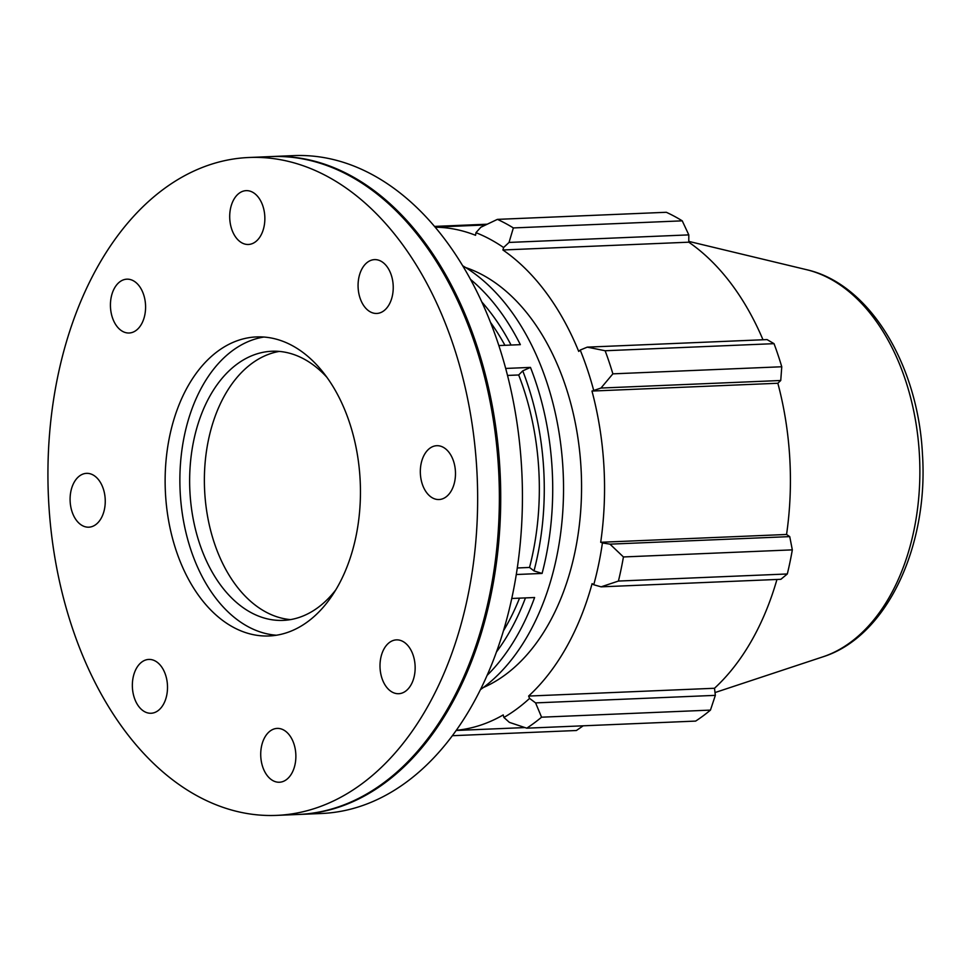 <?xml version="1.0" encoding="UTF-8"?>
<svg xmlns="http://www.w3.org/2000/svg" width="971" height="971" viewBox="0 0 971 971"><rect width="100%" height="100%" fill="white"/><g stroke="black" fill="none" stroke-linecap="round" stroke-linejoin="round"><path stroke-width="1.46" d="M139.29 286.093A26.933 17.563 87.6 0 1 144.715 315.405A26.933 17.563 87.6 0 1 129.131 333.004A26.933 17.563 87.6 0 1 110.463 306.824A26.933 17.563 87.6 0 1 126.873 279.175A26.933 17.563 87.6 0 1 139.29 286.093M86.128 473.375A26.933 17.563 87.6 0 1 86.553 473.35A26.933 17.563 87.6 0 1 105.22 499.531A26.933 17.563 87.6 0 1 88.81 527.18A26.933 17.563 87.6 0 1 70.143 501.327A26.933 17.563 87.6 0 1 86.128 473.375M136.45 668.303A26.933 17.563 87.6 0 1 148.794 659.43A26.933 17.563 87.6 0 1 167.473 685.611A26.933 17.563 87.6 0 1 151.063 713.26A26.933 17.563 87.6 0 1 134.253 697.615A26.933 17.563 87.6 0 1 136.45 668.303M260.786 756.7A26.933 17.563 87.6 0 1 277.16 728.408A26.933 17.563 87.6 0 1 295.839 754.588A26.933 17.563 87.6 0 1 279.417 782.238A26.933 17.563 87.6 0 1 260.786 756.7M386.288 686.788A26.933 17.563 87.6 0 1 380.875 657.476A26.933 17.563 87.6 0 1 396.447 639.877A26.933 17.563 87.6 0 1 415.115 666.057A26.933 17.563 87.6 0 1 398.705 693.707A26.933 17.563 87.6 0 1 386.288 686.788M439.45 499.507A26.933 17.563 87.6 0 1 439.038 499.531A26.933 17.563 87.6 0 1 420.358 473.35A26.933 17.563 87.6 0 1 436.78 445.701A26.933 17.563 87.6 0 1 455.435 471.554A26.933 17.563 87.6 0 1 439.45 499.507M389.128 304.578A26.933 17.563 87.6 0 1 376.784 313.451A26.933 17.563 87.6 0 1 358.105 287.27A26.933 17.563 87.6 0 1 374.527 259.621A26.933 17.563 87.6 0 1 391.337 275.266A26.933 17.563 87.6 0 1 389.128 304.578M264.792 216.169A26.933 17.563 87.6 0 1 248.418 244.474A26.933 17.563 87.6 0 1 229.739 218.293A26.933 17.563 87.6 0 1 246.161 190.644A26.933 17.563 87.6 0 1 264.792 216.169M519.521 598.148A216.691 141.256 87.6 0 1 503.439 630.834M542.085 573.436A230.236 150.08 -92.4 0 0 530.469 367.402L522.738 370.861L518.684 374.976A216.691 141.256 87.6 0 1 529.523 567.452L534.001 570.899L542.085 573.436L516.293 574.516M490.501 322.384A216.691 141.256 87.6 0 1 504.932 345.312M517.3 567.974L529.523 567.452M487.126 675.355A230.236 150.08 -92.4 0 0 534.608 597.517L511.766 598.476M470.51 279.393A230.236 150.08 -92.4 0 1 520.347 344.656L498.851 345.567M530.469 367.402L505.685 368.446M518.684 374.976L507.517 375.437M462.657 265.726A230.236 150.08 87.6 0 1 563.229 473.836A230.236 150.08 87.6 0 1 480.451 689.641M601.11 586.836L618.43 581.059A270.873 176.564 -92.4 0 0 623.431 556.953L609.982 544.148L602.421 542.959A254.62 165.968 87.6 0 1 593.742 584.76L601.11 586.836L780.878 579.299L787.311 573.97L618.43 581.059M602.421 542.959L600.697 542.279A251.914 164.208 -92.4 0 0 591.97 391.058L600.976 388.048L612.871 373.847A270.873 176.564 -92.4 0 0 605.139 350.749L587.285 347.133L580.209 350.058A254.62 165.968 87.6 0 1 593.609 390.111M580.209 350.058L578.716 351.429A251.914 164.208 -92.4 0 0 502.905 249.984L503.585 247.532L509.035 242.434L513.356 227.93A270.873 176.564 -92.4 0 0 497.419 219.373L480.815 227.263L475.948 232.676A254.62 165.968 87.6 0 1 503.585 247.532M475.948 232.676L475.572 235.298A251.914 164.208 -92.4 0 0 435.19 227.214M456.309 730.301A251.914 164.208 -92.4 0 0 503.221 714.923L503.9 717.46L509.362 722.363L526.755 728.177A270.873 176.564 -92.4 0 0 541.563 717.193L535.591 702.895L529.583 698.404A254.62 165.968 87.6 0 1 503.9 717.46M529.583 698.404L528.625 696.061A251.914 164.208 -92.4 0 0 592.104 583.632L593.742 584.76M465.667 267.559A216.691 141.256 87.6 0 1 581.277 473.071A216.691 141.256 87.6 0 1 483.303 687.553M600.697 542.279L786.559 534.475L789.739 536.611L609.982 544.148M623.431 556.953L792.324 549.865L789.739 536.611M528.625 696.061L714.498 688.269L715.348 695.357L535.591 702.895M541.563 717.193L710.456 710.104L715.348 695.357M452.377 735.702L576.398 730.508L583.183 725.81M497.419 219.373L666.312 212.285A270.873 176.564 87.6 0 1 682.249 220.842L513.356 227.93M605.139 350.749L774.033 343.661L767.054 339.595L587.285 347.133M487.211 224.204L434.51 226.413M509.035 242.434L688.803 234.885L682.249 220.842M688.803 234.885L688.779 242.192A251.914 164.208 87.6 0 1 762.988 339.765M774.033 343.661A270.873 176.564 87.6 0 1 781.764 366.759L612.871 373.847M600.976 388.048L780.745 380.498L781.764 366.759M780.745 380.498L777.844 383.254A251.914 164.208 87.6 0 1 786.559 534.475M792.324 549.865A270.873 176.564 87.6 0 1 787.311 573.97M776.958 579.456A251.914 164.208 87.6 0 1 714.498 688.269M710.456 710.104A270.873 176.564 87.6 0 1 695.649 721.089L526.755 728.177M591.97 391.058L777.844 383.254M502.905 249.984L688.779 242.192M290.523 619.607A134.69 87.791 87.6 0 1 204.553 488.886A134.69 87.791 87.6 0 1 279.272 351.417M335.845 589.785A134.69 87.791 87.6 0 1 285.28 620.263A134.69 87.791 87.6 0 1 283.18 620.384A134.69 87.791 87.6 0 1 189.891 491.12A134.69 87.791 87.6 0 1 269.78 351.381A134.69 87.791 87.6 0 1 271.88 351.247A134.69 87.791 87.6 0 1 326.924 377.331M276.419 635.228A149.655 97.549 87.6 0 1 180.072 489.906A149.655 97.549 87.6 0 1 263.906 337.034M254.171 337.058A149.655 97.549 87.6 0 1 256.514 336.925A149.655 97.549 87.6 0 1 360.168 480.56A149.655 97.549 87.6 0 1 271.407 635.823A149.655 97.549 87.6 0 1 269.064 635.956A149.655 97.549 87.6 0 1 165.41 492.321A149.655 97.549 87.6 0 1 254.171 337.058M243.842 157.8A329.23 214.615 87.6 0 1 248.989 157.496A329.23 214.615 87.6 0 1 477.21 477.441A329.23 214.615 87.6 0 1 276.589 815.385A329.23 214.615 87.6 0 1 48.55 499.385A329.23 214.615 87.6 0 1 243.842 157.8M248.989 157.496L270.703 156.586A329.23 214.615 87.6 0 1 461.759 309.688A329.23 214.615 87.6 0 1 475.863 645.897A329.23 214.615 87.6 0 1 298.303 814.475L276.589 815.385M461.856 309.919A328.332 214.021 87.6 0 1 461.953 310.137A328.332 214.021 87.6 0 1 476.021 645.436A328.332 214.021 87.6 0 1 475.948 645.666M271.382 156.562A329.23 214.615 87.6 0 1 272.062 156.525A329.23 214.615 87.6 0 1 500.283 476.47A329.23 214.615 87.6 0 1 299.675 814.414A329.23 214.615 87.6 0 1 298.983 814.438M272.062 156.525L293.776 155.615A329.23 214.615 87.6 0 1 521.997 475.559A329.23 214.615 87.6 0 1 321.389 813.504L299.675 814.414M525.445 597.905A224.252 146.184 87.6 0 1 496.497 651.917M522.738 370.861A224.252 146.184 87.6 0 1 534.001 570.899M481.81 301.969A224.252 146.184 87.6 0 1 511.049 345.045M822.85 656.857C886.875 636.842 928.664 546.163 922.45 454.137C918.129 365.205 869.785 283.884 806.598 269.695A197.064 128.463 87.6 0 1 919.379 454.149A197.064 128.463 87.6 0 1 822.85 656.857L715.02 692.554M806.598 269.695L688.779 241.391M456.2 730.459L524.923 727.57M435.081 227.08L485.634 224.956"/></g></svg>
